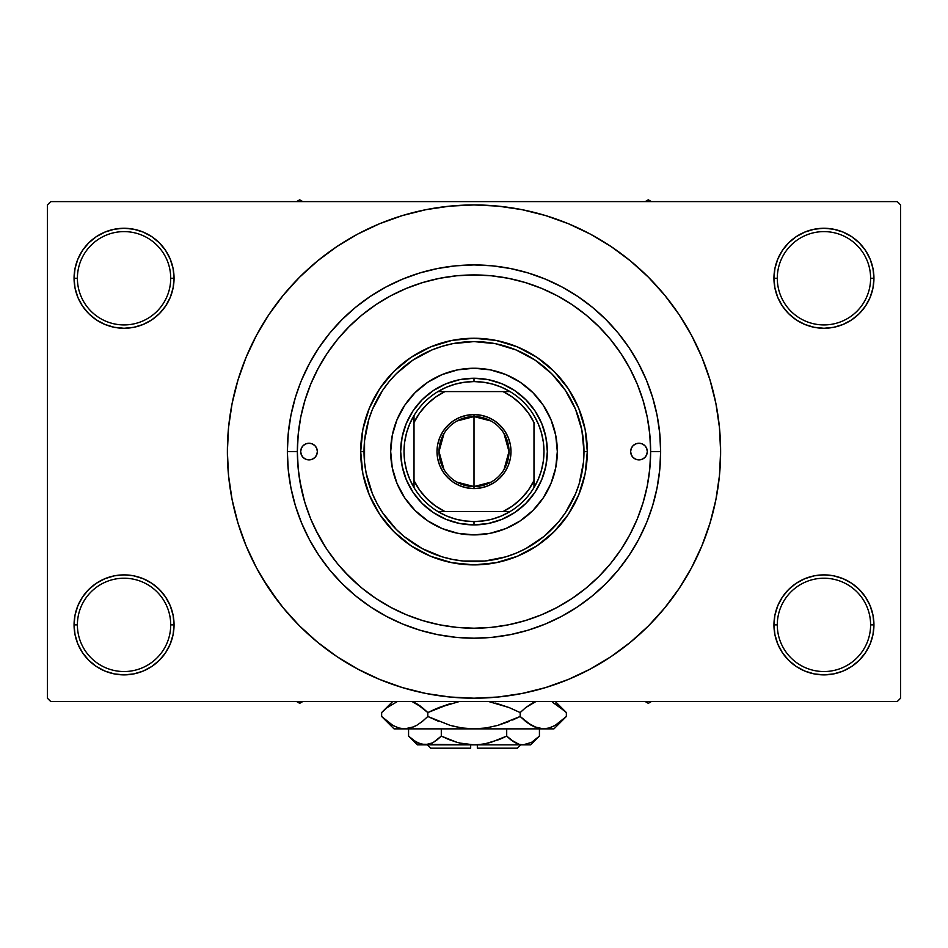 <?xml version="1.0" encoding="UTF-8"?>
<svg xmlns="http://www.w3.org/2000/svg" width="948" height="948" viewBox="0 0 948 948"><rect width="100%" height="100%" fill="white"/><g stroke="black" fill="none" stroke-linecap="round" stroke-linejoin="round"><path stroke-width="1.42" d="M774.919 615.122L773.947 624.874L777.289 624.874A46.665 46.665 0 0 0 823.942 671.54A46.665 46.665 0 0 0 870.608 624.874A46.665 46.665 0 0 0 823.942 578.221A46.665 46.665 0 0 0 777.289 624.874L773.947 624.874L774.919 634.627L777.763 644.012L782.373 652.651L788.594 660.223L796.166 666.444L804.816 671.065L814.19 673.91L823.942 674.869L833.695 673.91L843.08 671.065L851.719 666.444L859.291 660.223L865.512 652.651L870.134 644.012L872.978 634.627L873.938 624.874L870.608 624.874A46.665 46.665 0 0 1 823.942 671.54A46.665 46.665 0 0 1 777.289 624.874A46.665 46.665 0 0 1 823.942 578.221A46.665 46.665 0 0 1 870.608 624.874L873.938 624.874L872.978 615.122L870.134 605.748L865.512 597.098L859.291 589.526L851.719 583.304L843.08 578.695L833.695 575.839L823.942 574.879L814.19 575.839L804.816 578.695L796.166 583.304L788.594 589.526L782.373 597.098L777.763 605.748L774.919 615.122L773.947 624.874L774.919 634.627M773.959 624.874A49.995 49.995 0 0 1 823.942 574.879A49.995 49.995 0 0 1 873.938 624.874L872.978 615.122M75.022 615.122L74.062 624.874L77.392 624.874A46.665 46.665 0 0 0 124.058 671.54A46.665 46.665 0 0 0 170.711 624.874A46.665 46.665 0 0 0 124.058 578.221A46.665 46.665 0 0 0 77.392 624.874L74.062 624.874A49.995 49.995 0 0 1 124.058 574.879A49.995 49.995 0 0 1 174.053 624.874L170.711 624.874A46.665 46.665 0 0 1 124.058 671.54A46.665 46.665 0 0 1 77.392 624.874A46.665 46.665 0 0 1 124.058 578.221A46.665 46.665 0 0 1 170.711 624.874L174.053 624.874L173.081 615.122L170.237 605.748L165.627 597.098L159.406 589.526L151.834 583.304L143.184 578.695L133.81 575.839L124.058 574.879L114.305 575.839L104.92 578.695L96.281 583.304L88.709 589.526L82.488 597.098L77.866 605.748L75.022 615.122L74.062 624.874L75.022 634.627L77.866 644.012L82.488 652.651L88.709 660.223L96.281 666.444L104.92 671.065L114.305 673.91L124.058 674.869L133.81 673.91L143.184 671.065L151.834 666.444L159.406 660.223L165.627 652.651L170.237 644.012L173.081 634.627L174.053 624.874L173.081 615.122M75.022 268.509L74.062 278.262L77.392 278.262A46.665 46.665 0 0 0 124.058 324.927A46.665 46.665 0 0 0 170.711 278.262A46.665 46.665 0 0 0 124.058 231.608A46.665 46.665 0 0 0 77.392 278.262L74.062 278.262A49.995 49.995 0 0 1 124.058 228.267A49.995 49.995 0 0 1 174.053 278.262L170.711 278.262A46.665 46.665 0 0 1 124.058 324.927A46.665 46.665 0 0 1 77.392 278.262A46.665 46.665 0 0 1 124.058 231.608A46.665 46.665 0 0 1 170.711 278.262L174.053 278.262L173.081 268.509L170.237 259.136L165.627 250.485L159.406 242.913L151.834 236.692L143.184 232.082L133.81 229.226L124.058 228.267L114.305 229.226L104.92 232.082L96.281 236.692L88.709 242.913L82.488 250.485L77.866 259.136L75.022 268.509L74.062 278.262L75.022 288.014L77.866 297.399L82.488 306.038L88.709 313.61L96.281 319.832L104.92 324.453L114.305 327.297L124.058 328.257L133.81 327.297L143.184 324.453L151.834 319.832L159.406 313.61L165.627 306.038L170.237 297.399L173.081 288.014L174.053 278.262L173.081 268.509M774.919 268.509L773.947 278.262L777.289 278.262A46.665 46.665 0 0 0 823.942 324.927A46.665 46.665 0 0 0 870.608 278.262A46.665 46.665 0 0 0 823.942 231.608A46.665 46.665 0 0 0 777.289 278.262L773.947 278.262A49.995 49.995 0 0 1 823.942 228.267A49.995 49.995 0 0 1 873.938 278.262L870.608 278.262A46.665 46.665 0 0 1 823.942 324.927A46.665 46.665 0 0 1 777.289 278.262A46.665 46.665 0 0 1 823.942 231.608A46.665 46.665 0 0 1 870.608 278.262L873.938 278.262L872.978 268.509L870.134 259.136L865.512 250.485L859.291 242.913L851.719 236.692L843.08 232.082L833.695 229.226L823.942 228.267L814.19 229.226L804.816 232.082L796.166 236.692L788.594 242.913L782.373 250.485L777.763 259.136L774.919 268.509L773.947 278.262L774.919 288.014L777.763 297.399L782.373 306.038L788.594 313.61L796.166 319.832L804.816 324.453L814.19 327.297L823.942 328.257L833.695 327.297L843.08 324.453L851.719 319.832L859.291 313.61L865.512 306.038L870.134 297.399L872.978 288.014L873.938 278.262L872.978 268.509M297.364 451.509L287.363 451.568A186.638 186.638 0 0 1 474 264.93A186.638 186.638 0 0 1 660.638 451.568L650.636 451.568L660.638 451.568L659.737 469.864L657.047 487.983L652.603 505.746L647.069 521.424M672.096 598.484L679.064 588.59L691.507 567.828L701.852 545.953L710.005 523.166L715.894 499.691L719.437 475.742L720.622 451.568A246.622 246.622 0 0 1 474 698.202A246.622 246.622 0 0 1 227.378 451.568A246.622 246.622 0 0 1 474 204.946A246.622 246.622 0 0 1 720.622 451.568L719.437 427.394L715.894 403.457L710.005 379.982L701.852 357.195L691.507 335.308L679.064 314.546L669.667 301.428M897.27 701.532L50.73 701.532L47.4 698.202L47.4 204.946L50.73 201.604L897.27 201.604L50.73 201.604L47.4 204.946L47.4 698.202L50.73 701.532L897.27 701.532L900.6 698.202L900.6 204.946L900.6 698.202L897.27 701.532M629.934 368.594L629.211 367.231M621.521 354.422L618.392 349.824M611.91 341.197L607.846 336.303M541.936 288.512L538.997 287.327M526.602 282.942L521.033 281.307M477.993 274.979L471.583 274.944M393.005 294.591L387.305 297.672M306.05 396.868L304.13 403.125M299.698 480.186L304.581 501.563M315.34 529.221L325.78 547.66M344.444 571.644L359.304 585.911M490.874 627.398L492.024 627.292M473.988 628.204L491.313 627.363L508.46 624.815L525.275 620.608L541.592 614.766L557.27 607.348L572.13 598.437L586.054 588.115L598.899 576.467L610.548 563.633L620.869 549.71L629.78 534.838L637.198 519.172L643.028 502.843L647.247 486.028L649.783 468.881L650.636 451.568A176.636 176.636 0 0 1 474 628.204A176.636 176.636 0 0 1 297.364 451.568A176.636 176.636 0 0 1 474 274.932A176.636 176.636 0 0 1 650.636 451.568L649.783 434.255L647.247 417.108L643.028 400.293L637.198 383.976L629.78 368.298L620.869 353.438L610.548 339.514L598.899 326.669L586.054 315.032L572.13 304.699L557.27 295.788L541.592 288.382L525.275 282.54L508.46 278.321L491.313 275.785L474 274.932L456.687 275.785L439.54 278.321L422.725 282.54L406.408 288.382L390.73 295.788L375.87 304.699L361.946 315.032L349.101 326.669L337.452 339.514L327.131 353.438L318.22 368.298L310.802 383.976L304.972 400.293L300.753 417.108L298.217 434.255L297.364 451.568L298.217 468.881L300.753 486.028L304.972 502.843L310.802 519.172L318.22 534.838L327.131 549.71L337.452 563.633L349.101 576.467L361.946 588.115L375.87 598.437L390.73 607.348L406.408 614.766L422.725 620.608L439.54 624.815L456.687 627.363L474 628.204M455.976 627.292L457.137 627.398M528.178 272.965L510.415 268.521L528.178 272.965L545.42 279.139L561.974 286.971L577.688 296.392L592.405 307.294L605.973 319.594L618.274 333.163L629.188 347.88L638.596 363.594L646.429 380.148L652.603 397.39L657.047 415.165L659.737 433.272L660.638 451.568A186.638 186.638 0 0 1 474 638.205A186.638 186.638 0 0 1 287.363 451.568L288.263 433.272L287.363 451.568L297.364 451.568M897.27 201.604L900.6 204.946L897.27 201.604M262.466 578.363L278.333 601.707M275.904 304.652L268.936 314.546L256.493 335.308L246.148 357.195L237.995 379.982L232.106 403.457L228.563 427.394L227.378 451.568L228.563 475.742L232.106 499.691L237.995 523.166L246.148 545.953L256.493 567.828L268.936 588.59L283.357 608.024L299.604 625.964L317.544 642.211L330.342 652.034M317.544 642.211L336.978 656.632L357.74 669.075L379.615 679.42L402.402 687.584L425.889 693.462L449.826 697.005L474 698.202L498.174 697.005L522.111 693.462L545.598 687.584L568.385 679.42L590.26 669.075L611.022 656.632L630.456 642.211L648.396 625.964L664.643 608.024L679.064 588.59L687.584 574.891M526.069 692.644L545.598 687.584M620.916 649.664L630.456 642.211M685.534 324.773L679.064 314.546L664.643 295.112L648.396 277.183L630.456 260.925L617.658 251.102M630.456 260.925L611.022 246.504L590.26 234.061L568.385 223.716L545.598 215.563L522.111 209.686L498.174 206.131L474 204.946L449.826 206.131L425.889 209.686L402.402 215.563L379.615 223.716L357.74 234.061L336.978 246.504L317.544 260.925L299.604 277.183L283.357 295.112L268.936 314.546L260.416 328.257M421.931 210.503L402.402 215.563M327.084 253.472L317.544 260.925M865.512 250.485L859.291 242.913M851.719 236.692L843.08 232.082L833.695 229.226L823.942 228.267L814.19 229.226M804.816 232.082L796.166 236.692M788.594 242.913L782.373 250.485M872.978 288.014L873.938 278.262A49.995 49.995 0 0 1 823.942 328.257A49.995 49.995 0 0 1 773.947 278.262L774.919 288.014M796.166 319.832L804.816 324.453L814.19 327.297L823.942 328.257L833.695 327.297L843.08 324.453L851.719 319.832M859.291 313.61L865.512 306.038M165.627 250.485L159.406 242.913M151.834 236.692L143.184 232.082L133.81 229.226L124.058 228.267L114.305 229.226M104.92 232.082L96.281 236.692M88.709 242.913L82.488 250.485M173.081 288.014L174.053 278.262A49.995 49.995 0 0 1 124.058 328.257A49.995 49.995 0 0 1 74.062 278.262L75.022 288.014M96.281 319.832L104.92 324.453L114.305 327.297L124.058 328.257L133.81 327.297L143.184 324.453L151.834 319.832M159.406 313.61L165.627 306.038M151.834 583.304L143.184 578.695L133.81 575.839L124.058 574.879L114.305 575.839L104.92 578.695L96.281 583.304M88.709 589.526L82.488 597.098M173.081 634.627L174.053 624.874A49.995 49.995 0 0 1 124.058 674.869A49.995 49.995 0 0 1 74.062 624.874L75.022 634.627M82.488 652.651L88.709 660.223M96.281 666.444L104.92 671.065L114.305 673.91L124.058 674.869L133.81 673.91M143.184 671.065L151.834 666.444M159.406 660.223L165.627 652.651M851.719 583.304L843.08 578.695L833.695 575.839L823.942 574.879L814.19 575.839L804.816 578.695L796.166 583.304M788.594 589.526L782.373 597.098M782.373 652.651L788.594 660.223M796.166 666.444L804.816 671.065L814.19 673.91L823.942 674.869L833.695 673.91M843.08 671.065L851.719 666.444M859.291 660.223L865.512 652.651M872.978 634.627L873.938 624.874A49.995 49.995 0 0 1 823.942 674.869A49.995 49.995 0 0 1 773.947 624.874M288.263 433.272L290.953 415.165L295.397 397.39L300.421 382.98M295.468 505.983L296.7 509.846M545.598 215.563L522.111 209.686M402.402 687.584L425.889 693.462M301.571 380.148L309.404 363.594L318.812 347.88L329.726 333.163L342.027 319.594L355.595 307.294L370.312 296.392L386.026 286.971L402.58 279.139L419.822 272.965L437.585 268.521L455.704 265.831L474 264.93L492.296 265.831L510.415 268.521M646.429 522.988L638.596 539.554L629.188 555.255L618.274 569.973L605.973 583.541L592.405 595.842L577.688 606.756L561.974 616.164L545.42 623.997L528.178 630.171L510.415 634.627L492.296 637.305L474 638.205L455.704 637.305L437.585 634.627L419.822 630.171L402.58 623.997L386.026 616.164L370.312 606.756L355.595 595.842L342.027 583.541L329.726 569.973L318.812 555.255L309.404 539.554L301.571 522.988L295.397 505.746L290.953 487.983L288.263 469.864L287.363 451.568M642.744 503.803L641.263 508.353M317.355 451.568A8.331 8.331 0 0 1 309.024 459.899A8.331 8.331 0 0 1 300.694 451.568L301.334 448.38L303.135 445.679L305.837 443.877L309.024 443.237L312.212 443.877L314.914 445.679L316.727 448.38L317.355 451.568L316.727 454.756L314.914 457.457L312.212 459.27L309.024 459.899L305.837 459.27L303.135 457.457L301.334 454.756L300.694 451.568A8.331 8.331 0 0 1 309.024 443.237A8.331 8.331 0 0 1 317.355 451.568L317.201 453.191M647.306 451.568A8.331 8.331 0 0 1 638.976 459.899A8.331 8.331 0 0 1 630.645 451.568L631.273 448.38L633.086 445.679L635.788 443.877L638.976 443.237L642.163 443.877L644.865 445.679L646.666 448.38L647.306 451.568L646.666 454.756L644.865 457.457L642.163 459.27L638.976 459.899L635.788 459.27L633.086 457.457L631.273 454.756L630.645 451.568A8.331 8.331 0 0 1 638.976 443.237A8.331 8.331 0 0 1 647.306 451.568M543.311 497.819A83.317 83.317 0 0 0 557.317 451.568A83.317 83.317 0 0 1 474 534.885A83.317 83.317 0 0 1 390.683 451.568A83.317 83.317 0 0 0 404.689 497.819M457.754 533.297A83.317 83.317 0 0 0 490.246 533.297L474 534.885L457.742 533.286L442.112 528.546L427.714 520.843L415.082 510.486L404.725 497.866A83.317 83.317 0 0 0 415.07 510.474M415.106 510.498A83.317 83.317 0 0 0 427.666 520.819M427.749 520.879A83.317 83.317 0 0 0 457.73 533.286M490.27 533.286A83.317 83.317 0 0 0 520.251 520.879L505.888 528.546L490.258 533.286M520.334 520.819A83.317 83.317 0 0 0 532.894 510.498L520.286 520.843M532.93 510.474A83.317 83.317 0 0 0 543.251 497.901L532.918 510.486M360.69 451.568L364.02 451.568A109.98 109.98 0 0 1 474 341.588A109.98 109.98 0 0 1 583.98 451.568L587.31 451.568A113.31 113.31 0 0 0 474 338.258A113.31 113.31 0 0 0 360.69 451.568A113.31 113.31 0 0 1 474 338.258A113.31 113.31 0 0 1 587.31 451.568L585.141 473.68L578.695 494.939L568.219 514.527L554.13 531.698L536.959 545.787L517.359 556.263L496.112 562.709L474 564.889L451.888 562.709L430.641 556.263L411.041 545.787L393.87 531.698L379.781 514.527L369.305 494.939L362.859 473.68L360.69 451.568L362.859 429.468L369.305 408.209L379.781 388.621L393.87 371.438L411.041 357.349L430.641 346.885L451.888 340.427L474 338.258L496.112 340.427L517.359 346.885L536.959 357.349L554.13 371.438L568.219 388.621L578.695 408.209L585.141 429.468L587.31 451.568A113.31 113.31 0 0 1 474 564.889A113.31 113.31 0 0 1 360.69 451.568A113.31 113.31 0 0 0 474 564.889A113.31 113.31 0 0 0 587.31 451.568L583.98 451.568L581.871 430.119L575.614 409.477L565.446 390.469L551.772 373.796L535.099 360.121L516.091 349.954L495.46 343.697L474 341.588L452.54 343.697L442.076 346.328L431.909 349.954L412.901 360.121L396.228 373.796L388.976 381.795L382.554 390.469L372.386 409.477L368.748 419.644L364.542 440.784L364.542 462.351L366.129 473.028L372.386 493.659L377.008 503.412L382.554 512.678L396.228 529.34L404.227 536.592L422.156 548.572L442.076 556.82L452.54 559.439L463.216 561.026L484.784 561.026L505.924 556.82L516.091 553.182L525.844 548.572L543.773 536.592L559.024 521.341L565.446 512.678L575.614 493.659L579.252 483.492L583.458 462.351L583.98 451.568A109.98 109.98 0 0 1 474 561.548A109.98 109.98 0 0 1 364.02 451.568L360.69 451.568M643.028 400.293L640.35 392.176M638.324 386.784L637.696 385.196M637.554 384.864L637.198 383.976M422.725 282.54L406.408 288.382M304.972 502.843L310.802 519.172M525.275 620.608L527.823 619.814M528.759 619.506L531.046 618.748M538.82 615.88L541.592 614.766M404.725 497.866L397.022 483.456L392.282 467.826L390.683 451.568L392.282 435.31L397.022 419.68L404.725 405.282L415.082 392.65L427.714 382.293L442.112 374.59L457.742 369.85L474 368.251L490.258 369.85L505.888 374.59L520.286 382.293L532.918 392.65L543.275 405.282L550.978 419.68L555.718 435.31L557.317 451.568L555.718 467.826L550.978 483.456L543.275 497.866M547.328 451.568L545.918 465.871L541.746 479.629L534.968 492.308L525.844 503.412L514.74 512.536L502.061 519.314L488.303 523.486L474 524.896L459.697 523.486L445.939 519.314L433.26 512.536L422.156 503.412L413.032 492.308L406.254 479.629L402.082 465.871L400.672 451.568L402.082 437.265L406.254 423.507L413.032 410.839L422.156 399.724L433.26 390.6L445.939 383.833L459.697 379.662L474 378.252L488.303 379.662L502.061 383.833L514.74 390.6L525.844 399.724L534.968 410.839L541.746 423.507L545.918 437.265L547.328 451.568M404.689 405.317A83.317 83.317 0 0 0 390.683 451.568A83.317 83.317 0 0 1 474 368.251A83.317 83.317 0 0 1 557.317 451.568A83.317 83.317 0 0 0 543.311 405.317M543.251 405.234A83.317 83.317 0 0 0 532.93 392.673M532.894 392.638A83.317 83.317 0 0 0 520.334 382.317M520.251 382.269A83.317 83.317 0 0 0 490.27 369.85M490.246 369.85A83.317 83.317 0 0 0 457.754 369.85M457.73 369.85A83.317 83.317 0 0 0 427.749 382.269M427.666 382.317A83.317 83.317 0 0 0 415.106 392.638M415.07 392.673A83.317 83.317 0 0 0 404.749 405.234M646.666 454.756L647.14 453.191M647.14 449.945L646.666 448.38M630.799 449.945L630.645 451.568M300.86 453.191L301.334 454.756M301.334 448.38L300.86 449.945M645.185 701.532L648.302 703.333L651.418 701.532L648.302 703.333L645.185 701.532M491.076 482.117L474 486.561A34.993 34.993 0 0 0 508.993 451.568A34.993 34.993 0 0 0 474 416.575L474 414.572A36.996 36.996 0 0 1 510.996 451.568A36.996 36.996 0 0 1 474 488.564L474 416.575A34.993 34.993 0 0 1 508.993 451.568A34.993 34.993 0 0 1 474 486.561L456.924 482.117M456.924 421.019L474 416.575L491.076 421.019M504.004 433.556L508.993 451.568L504.004 469.592M414.015 415.52L414.015 422.512A66.656 66.656 0 0 1 444.944 391.583L435.369 397.248L426.873 404.441L419.68 412.937L414.015 422.512L414.015 480.624L419.68 490.199L426.873 498.707L435.369 505.888L444.944 511.565L510.048 511.565A69.986 69.986 0 0 0 533.985 487.616L533.985 422.512L528.32 412.937L521.127 404.441L512.631 397.248L503.056 391.583L437.952 391.583A69.986 69.986 0 0 0 414.015 415.52L414.015 487.616A69.986 69.986 0 0 0 437.952 511.565L510.048 511.565A69.986 69.986 0 0 1 437.952 511.565L446.366 515.878L455.289 519.018L464.556 520.914L474 521.554L474 524.896A73.328 73.328 0 0 0 547.328 451.568A73.328 73.328 0 0 0 474 378.252A73.328 73.328 0 0 1 547.328 451.568A73.328 73.328 0 0 1 474 524.896A73.328 73.328 0 0 1 400.672 451.568A73.328 73.328 0 0 1 474 378.252L474 381.582L474 378.252A73.328 73.328 0 0 0 400.672 451.568A73.328 73.328 0 0 0 474 524.896L474 521.554L483.444 520.914L492.711 519.018L501.634 515.878L510.048 511.565A69.986 69.986 0 0 0 533.985 487.616L538.31 479.202L541.438 470.279L543.346 461.012L543.986 451.568L543.346 442.135L541.438 432.869L538.31 423.946L533.985 415.52A69.986 69.986 0 0 0 510.048 391.583L501.634 387.27L492.711 384.13L483.444 382.222L474 381.582A69.986 69.986 0 0 1 510.048 391.583L437.952 391.583A69.986 69.986 0 0 1 474 381.582L464.556 382.222L455.289 384.13L446.366 387.27L437.952 391.583A69.986 69.986 0 0 0 414.015 415.52L409.69 423.946L406.562 432.869L404.654 442.135L404.014 451.568L404.654 461.012L406.562 470.279L409.69 479.202L414.015 487.616A69.986 69.986 0 0 1 414.003 415.52M533.997 422.512A66.656 66.656 0 0 0 503.056 391.583L510.048 391.583A69.986 69.986 0 0 1 533.997 487.616M533.985 422.512L533.985 480.624A66.656 66.656 0 0 1 503.056 511.565L512.631 505.888L521.127 498.707L528.32 490.199L533.985 480.624L533.985 487.616M474 414.572L481.217 415.283L488.161 417.393L494.548 420.805L500.153 425.415L504.763 431.02L508.175 437.407L510.285 444.351L510.996 451.568L510.285 458.785L508.175 465.729L504.763 472.128L500.153 477.733L494.548 482.331L488.161 485.743L481.217 487.853L474 488.564L466.783 487.853L459.839 485.743L453.452 482.331L447.847 477.733L443.237 472.128L439.825 465.729L437.715 458.785L437.004 451.568L437.715 444.351L439.825 437.407L443.237 431.02L447.847 425.415L453.452 420.805L459.839 417.393L466.783 415.283L474 414.572L474 486.561A34.993 34.993 0 0 1 439.007 451.568A34.993 34.993 0 0 1 474 416.575A34.993 34.993 0 0 0 439.007 451.568A34.993 34.993 0 0 0 474 486.561L474 488.564A36.996 36.996 0 0 1 437.004 451.568A36.996 36.996 0 0 1 474 414.572M414.003 480.624A66.656 66.656 0 0 0 444.944 511.565L437.952 511.565A69.986 69.986 0 0 1 414.003 487.616M443.996 469.592L439.007 451.568L443.996 433.556M414.015 480.624L414.015 487.616M299.698 703.333L302.815 701.532L299.698 703.333L299.698 701.532L299.698 703.333L296.582 701.532L299.698 703.333M648.302 199.815L645.185 201.604L648.302 199.815L648.302 201.604L648.302 199.815L651.418 201.604L648.302 199.815M302.815 201.604L299.698 199.815L296.582 201.604L299.698 199.815L302.815 201.604M517.324 748.185L477.33 748.185L517.324 748.185L520.665 744.855L517.324 748.185M477.33 744.855L477.33 748.185L477.33 744.855M538.559 736.94L539.424 736.098L539.424 728.858L539.424 736.098L531.52 742.391L523.071 744.855L518.84 744.227L510.616 739.63L514.622 742.391L506.706 736.098L506.706 728.858L506.706 736.098L510.605 739.618L506.706 736.098L490.851 742.403L482.508 744.227L474 744.855L465.492 744.227L457.149 742.403L441.294 736.098L449.068 739.618L441.294 736.098L441.294 728.858L441.294 736.098L433.378 742.391L429.231 744.204L424.929 744.855L420.699 744.227L412.487 739.63L408.576 736.098L408.576 728.858L408.576 736.098L409.394 736.892M432.478 742.888L424.929 744.855L417.345 744.855L429.195 744.216M433.331 742.414L437.395 739.618L433.378 742.391M485.293 743.742L498.921 739.618L506.706 736.098L510.605 739.618L506.706 736.098L490.815 742.414L482.508 744.227L474 744.855L424.929 744.855L416.539 742.414L408.576 736.098L417.345 744.855M477.33 744.761L485.281 743.742M420.699 744.227L474 744.855L459.425 743.007M461.107 743.41L470.67 744.761M530.655 744.855L523.071 744.855L530.655 744.855L539.424 736.098L531.52 742.391L523.071 744.855L474 744.855L523.071 744.855L527.337 744.216L523.071 744.855L518.84 744.227L510.605 739.618L516.364 743.291M518.769 744.204L516.459 743.339M565.245 717.577L566.359 716.487L566.359 712.576L566.359 716.487L560.861 721.464L555.196 725.374L549.342 727.945L543.275 728.858L553.988 728.858L394.013 728.858L404.725 728.858L398.752 727.969L392.875 725.421L387.151 721.475L381.641 716.487L381.641 712.576L387.139 707.599L397.402 701.532L387.139 707.599L381.641 712.576L381.641 716.487L382.826 717.648M414.098 702.361L422.31 707.587L427.821 712.576L427.821 716.487L422.322 721.464L416.658 725.374L410.792 727.945L404.725 728.858L410.757 727.957L404.725 728.858L410.757 727.957L416.634 725.398L422.322 721.464L416.658 725.374M398.658 727.945L392.875 725.421L381.641 716.487L394.013 728.858M413.743 726.855L416.587 725.421M435.322 709.057L427.821 712.576L416.622 703.665L420.711 706.355M459.342 701.532L438.806 707.599L459.342 701.532M512.678 720.006L520.179 716.487L497.747 725.41L509.183 721.464L497.747 725.41L486.075 727.957L497.783 725.398L486.016 727.957L474 728.858L461.925 727.957L450.253 725.41L427.821 716.487L438.806 721.464L427.821 716.487L427.821 712.576L450.253 703.653L438.817 707.587L459.33 701.532M488.658 701.532L509.183 707.587L520.179 712.576L520.179 716.487L525.678 721.464L520.179 716.487L520.179 712.576L509.195 707.599L520.179 712.576L525.678 707.599L535.94 701.532L525.678 707.599L532.622 702.978M525.69 707.587L520.179 712.576L509.195 707.599M413.826 726.82L404.725 728.858L398.752 727.969L404.725 728.858L474 728.858L486.016 727.957L474 728.858L543.275 728.858L537.291 727.969L527.289 722.708M533.902 726.701L543.275 728.858L549.295 727.957M552.803 702.432L565.174 711.403M520.179 716.487L497.747 725.41L520.179 716.487L531.401 725.41L526.069 721.784M553.988 728.858L566.359 716.487L555.196 725.374L549.342 727.945L543.275 728.858L537.291 727.969L531.413 725.421M566.359 716.487L560.967 721.381M555.125 725.421L552.803 726.618L555.125 725.421M549.342 727.945L543.275 728.858L549.248 727.969L543.275 728.858L537.291 727.969M486.075 727.957L488.919 727.483L486.075 727.957M461.984 727.957L474 728.858L461.925 727.957L452.326 725.978M422.322 721.464L427.821 716.487L450.253 725.41L427.821 716.487L421.931 721.784M383.288 718.086L386.95 721.321M488.919 701.579L509.183 707.587L520.179 712.576L525.678 707.599M555.374 703.783L566.359 712.576L555.327 701.532M564.747 711L560.861 707.599M533.807 702.409L531.413 703.641M509.183 707.587L495.674 703.084M412.06 701.532L422.31 707.587L427.821 712.576L416.658 703.677M382.755 711.474L392.685 701.532M427.821 712.576L438.806 707.599L427.821 712.576L422.322 707.599M498.921 739.618L503.341 737.71M449.068 739.618L441.294 736.098L437.111 739.843L441.294 736.098L457.185 742.414L449.079 739.618M409.714 737.2L411.847 739.108M470.67 748.185L430.676 748.185L470.67 748.185L470.67 744.855L470.67 748.185M431.376 743.41L429.231 744.204M534.174 702.243L535.94 701.532M395.197 726.618L392.685 725.315M461.925 727.957L459.081 727.483M474 728.858L473.336 728.858M560.683 707.445L561.749 708.322M414.193 702.409L416.587 703.641M527.361 744.204L523.071 744.855L518.805 744.216M523.071 744.855L527.301 744.227M418.163 743.256L412.487 739.63M430.676 748.185L427.335 744.855M392.673 701.532L381.641 712.576"/></g></svg>
